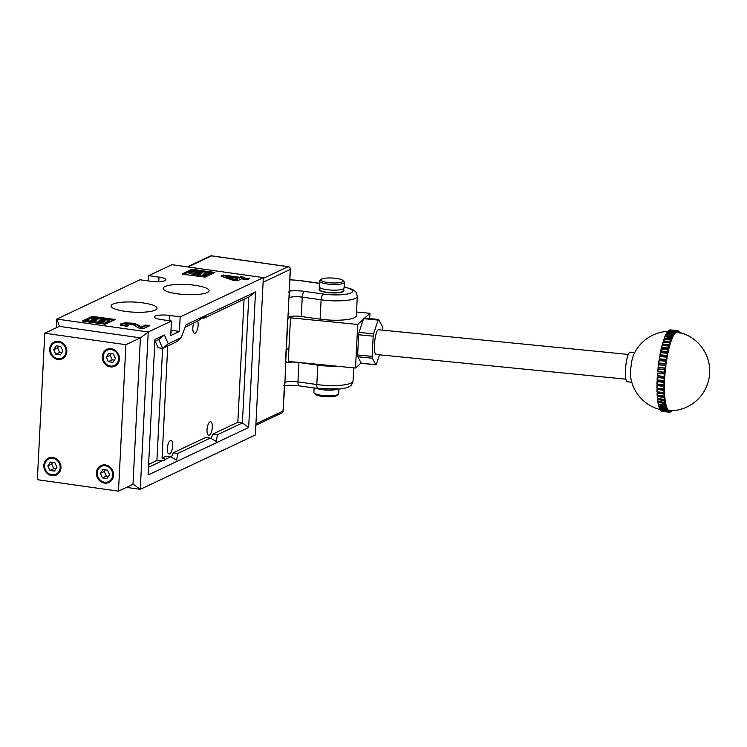 <?xml version="1.0" encoding="UTF-8"?>
<svg xmlns="http://www.w3.org/2000/svg" width="747" height="747" viewBox="0 0 747 747"><rect width="100%" height="100%" fill="white"/><g stroke="black" fill="none" stroke-linecap="round" stroke-linejoin="round"><path stroke-width="1.12" d="M666.081 334.591L666.371 333.75L673.14 334.423L673.336 335.823A39.75 34.764 -151.8 0 0 673.01 335.767M656.949 385.573A40.749 8.469 -84.4 0 0 656.94 388.104L664.195 388.823L664.466 388.319A39.582 8.226 95.6 0 1 664.457 387.067A39.582 8.226 95.6 0 1 664.475 385.797A39.75 14.959 -179.3 0 1 657.211 385.078L657.127 385.854A41.001 8.516 95.6 0 0 657.127 388.01L657.127 388.01M663.906 386.526L656.949 385.508L663.906 386.526A41.001 8.516 -84.4 0 0 663.896 388.683L664.195 388.823A40.749 8.469 95.6 0 1 664.204 386.227L664.475 385.797M656.949 389.448A40.749 8.469 -84.4 0 0 657.015 391.839L664.251 392.567L664.531 391.951A39.582 8.226 95.6 0 1 664.475 389.551A39.75 18.628 179.2 0 1 657.22 388.842L657.136 389.729A41.001 8.516 95.6 0 0 657.192 391.783L657.192 391.783M663.915 390.401L656.949 389.374L663.915 390.401A41.001 8.516 -84.4 0 0 663.962 392.446L664.27 392.558A40.749 8.469 95.6 0 1 664.204 390.093L664.475 389.551M657.061 393.127A40.749 8.469 -84.4 0 0 657.183 395.34L664.419 396.087L664.699 395.35A39.582 8.226 95.6 0 1 664.578 393.109A39.75 22.093 177.5 0 1 657.323 392.39L657.248 393.398A41.001 8.516 95.6 0 0 657.36 395.312L657.36 395.312M664.027 394.071L657.052 393.034L664.027 394.071A41.001 8.516 -84.4 0 0 664.13 395.985L664.419 396.087M657.453 398.618L664.681 399.337L664.961 398.487A39.582 8.226 95.6 0 1 664.774 396.424A39.75 25.314 175.5 0 1 657.519 395.714L657.463 396.825A41.001 8.516 95.6 0 0 657.621 398.581L657.257 396.498M664.232 397.488L657.267 396.452L664.232 397.488A41.001 8.516 -84.4 0 0 664.4 399.253L664.681 399.337M657.827 401.569L665.026 402.278L665.325 401.326A39.582 8.226 95.6 0 1 665.073 399.468A39.75 28.265 173.2 0 1 657.818 398.749L657.78 399.953A41.001 8.516 95.6 0 0 657.986 401.55L657.565 399.645M664.55 400.625L657.565 399.58L664.55 400.625A41.001 8.516 -84.4 0 0 664.765 402.213L665.026 402.278M658.172 401.625L658.182 402.773A41.001 8.516 95.6 0 0 658.452 404.174L665.474 404.883L665.773 403.847A39.582 8.226 95.6 0 1 665.465 402.203A39.75 30.898 170.4 0 1 665.082 402.194A40.749 8.469 95.6 0 1 664.821 400.299L665.073 399.468M664.961 403.436L657.967 402.4L664.961 403.436A41.001 8.516 -84.4 0 0 665.222 404.837L665.474 404.883M658.602 404.23L658.686 405.229A41.001 8.516 95.6 0 0 658.994 406.424L666.007 407.124L666.305 406.004A39.582 8.226 95.6 0 1 665.941 404.603A39.75 33.195 166.8 0 1 665.586 404.594M665.456 405.901L658.462 404.865L665.456 405.901A41.001 8.516 -84.4 0 0 665.764 407.096L666.007 407.124M659.134 406.471L659.265 407.32A41.001 8.516 95.6 0 0 659.629 408.292L666.613 408.982L666.912 407.778A39.582 8.226 95.6 0 1 666.501 406.639A39.75 35.137 162 0 1 666.175 406.629M666.044 407.983L659.031 406.966L666.044 407.983A41.001 8.516 -84.4 0 0 666.399 408.964L666.613 408.982M659.75 408.32L659.937 409.001A41.001 8.516 95.6 0 0 660.329 409.748L667.295 410.42L667.603 409.16A39.582 8.226 95.6 0 1 667.136 408.282A39.75 36.687 155.1 0 1 666.828 408.282M666.707 409.673L659.694 408.656L666.707 409.673A41.001 8.516 -84.4 0 0 667.099 410.42L667.295 410.42M660.441 409.767L660.665 410.262A41.001 8.516 95.6 0 0 661.104 410.775L668.042 411.438L668.35 410.131A39.582 8.226 95.6 0 1 667.846 409.533A39.75 37.826 144.5 0 1 667.538 409.524M667.444 410.934L660.423 409.935L667.444 410.934A41.001 8.516 -84.4 0 0 667.874 411.448L668.042 411.438M661.767 411.111L668.705 412.036L669.153 410.673A39.582 8.226 95.6 0 1 668.612 410.355A39.75 38.564 127.6 0 1 668.322 410.355M668.705 412.036A41.001 8.516 -84.4 0 1 668.238 411.765L661.468 411.093A41.001 8.516 95.6 0 0 661.935 411.364L668.845 412.027M669.704 412.167L670.012 410.794M668.014 331.332A39.75 39.75 0 0 0 633.652 354.713A14.912 3.1 95.6 0 0 630.608 373.397A14.912 3.1 95.6 0 0 631.159 379.962A39.75 39.75 0 0 0 660.115 409.571M670.694 329.931A41.001 8.516 95.6 0 0 670.545 329.903A41.001 8.516 95.6 0 0 670.199 329.903L676.978 330.576A41.001 8.516 -84.4 0 1 677.314 330.576A41.001 8.516 -84.4 0 1 677.464 330.594L677.613 332.041A39.75 38.872 -77.7 0 0 677.538 332.032M677.613 332.041A39.582 8.226 95.6 0 0 677.576 332.032A39.582 8.226 95.6 0 0 677.034 332.013A39.75 38.844 -96.8 0 0 676.754 331.957M668.967 330.501L676.054 330.884A41.001 8.516 -84.4 0 1 676.567 330.66L676.745 332.07A39.582 8.226 95.6 0 0 676.147 332.331A39.75 38.452 -120.5 0 0 675.858 332.275M668.014 331.444L668.332 330.958L675.101 331.631A41.001 8.516 -84.4 0 1 675.624 331.164L675.839 332.536A39.582 8.226 95.6 0 0 675.223 333.078A39.75 37.63 -135.8 0 0 674.924 333.022M667.043 332.807L667.351 332.144L674.13 332.817A41.001 8.516 -84.4 0 1 674.662 332.107L674.914 333.423A39.582 8.226 95.6 0 0 674.289 334.245A39.75 36.398 -145.4 0 0 673.971 334.189M673.14 334.423A41.001 8.516 -84.4 0 1 673.411 333.937A41.001 8.516 -84.4 0 1 673.682 333.489L673.971 334.731A39.582 8.226 95.6 0 0 673.336 335.823M664.569 381.885A39.75 11.121 -177.9 0 1 657.313 381.175L657.22 381.81A41.001 8.516 95.6 0 0 657.164 384.051L664.494 384.509A39.582 8.226 95.6 0 1 664.569 381.885L664.307 382.193A40.749 8.469 95.6 0 0 664.223 384.901L663.934 384.724A41.001 8.516 -84.4 0 1 663.999 382.483L657.043 381.484L663.999 382.483M664.765 377.861A39.75 7.162 -176.6 0 1 657.509 377.142L657.416 377.646A41.001 8.516 95.6 0 0 657.295 379.952L664.625 380.559A39.582 8.226 95.6 0 1 664.765 377.861L664.503 378.057A40.749 8.469 95.6 0 0 664.354 380.83L664.074 380.615A41.001 8.516 -84.4 0 1 664.195 378.318L657.248 377.338L664.195 378.318M665.054 373.761A39.75 3.128 -175.3 0 1 657.799 373.042L657.715 373.407A41.001 8.516 95.6 0 0 657.537 375.741L664.849 376.497A39.582 8.226 95.6 0 1 665.054 373.761L664.802 373.836A40.749 8.469 95.6 0 0 664.587 376.656L664.307 376.413A41.001 8.516 -84.4 0 1 664.485 374.07L657.547 373.117L664.485 374.07M665.437 369.644A39.582 8.226 95.6 0 0 665.166 372.389L657.668 371.698L664.653 372.155A41.001 8.516 -84.4 0 1 664.877 369.802L665.437 369.644M665.082 367.888A41.001 8.516 -84.4 0 1 665.362 365.544L665.904 365.535A39.582 8.226 95.6 0 0 665.586 368.271A39.75 2.297 -173.7 0 0 658.322 367.552L665.586 368.271M665.605 363.649A41.001 8.516 -84.4 0 1 665.932 361.361L666.464 361.492A39.582 8.226 95.6 0 0 666.081 364.181A39.75 6.34 -172.4 0 0 658.826 363.462L658.835 362.986L665.605 363.649L666.081 364.181M666.212 359.503A41.001 8.516 -84.4 0 1 666.585 357.281L667.09 357.561A39.582 8.226 95.6 0 0 666.66 360.175A39.75 10.318 -171.1 0 0 659.405 359.456L659.442 358.84L666.212 359.503L666.66 360.175M666.903 355.488A41.001 8.516 -84.4 0 1 667.304 353.35L667.799 353.789A39.582 8.226 95.6 0 0 667.323 356.282A39.75 14.174 -169.7 0 0 660.068 355.572L660.124 354.825L666.903 355.488L667.323 356.282M667.65 351.65A41.001 8.516 -84.4 0 1 668.098 349.624L668.565 350.194A39.582 8.226 95.6 0 0 668.042 352.565A39.75 17.881 -168.2 0 0 660.787 351.846L660.88 350.978L667.65 351.65L668.042 352.565M668.472 348.027A41.001 8.516 -84.4 0 1 668.938 346.132L669.387 346.841A39.582 8.226 95.6 0 0 668.826 349.054A39.75 21.392 -166.6 0 0 661.571 348.335L661.702 347.355L668.472 348.027L668.826 349.054M669.34 344.656A41.001 8.516 -84.4 0 1 669.835 342.92L670.246 343.76A39.582 8.226 95.6 0 0 669.667 345.786A39.75 24.67 -164.7 0 0 662.412 345.067L662.57 343.984L669.34 344.656L669.667 345.786M664.195 339.306L664.428 338.158L671.198 338.821A41.001 8.516 -84.4 0 1 671.73 337.457L672.076 338.522A39.582 8.226 95.6 0 0 671.46 340.118A39.75 30.384 -159.8 0 0 671.077 340.053L671.151 340.977A39.582 8.226 95.6 0 0 670.545 342.798A39.75 27.676 -162.5 0 0 663.289 342.079L663.476 340.903L670.255 341.575L670.545 342.798M669.891 339.876A39.75 30.384 -159.8 0 0 665.754 339.465M665.119 336.766L665.39 335.758L672.16 336.43A41.001 8.516 -84.4 0 1 672.702 335.272L673.019 336.439A39.582 8.226 95.6 0 0 672.393 337.784A39.75 32.756 -156.4 0 0 672.039 337.728M634.689 352.584L630.244 352.145A14.912 3.1 95.6 0 0 628.825 353.359A14.912 3.1 95.6 0 0 625.454 369.84A14.912 3.1 95.6 0 0 627.312 381.81L631.757 382.249M662.346 402.035A39.75 30.898 170.4 0 1 661.254 401.923M669.592 412.176A41.001 8.516 -84.4 0 1 669.247 412.176A41.001 8.516 -84.4 0 1 669.097 412.148L669.433 410.757A39.75 38.872 102.3 0 1 669.144 410.757M669.433 410.757A39.582 8.226 95.6 0 0 669.798 410.794A39.75 39.75 0 0 0 677.576 332.032M670.003 412.092L670.208 411.886A40.749 8.469 95.6 0 0 670.825 411.616L671.179 410.775M670.843 411.382L671.142 411.41A40.749 8.469 95.6 0 0 671.777 410.85L671.777 410.747M670.974 411.597L670.881 410.785M669.91 411.858L670.302 410.794M668.238 411.765L668.612 410.355M668.201 411.27A40.749 8.469 95.6 0 1 667.678 410.654L667.846 409.533M667.426 410.28A40.749 8.469 95.6 0 1 666.95 409.375L667.136 408.282M666.716 408.852A40.749 8.469 95.6 0 1 666.287 407.675L666.501 406.639M666.091 407.022A40.749 8.469 95.6 0 1 665.717 405.584L665.941 404.603M665.54 404.799A40.749 8.469 95.6 0 1 665.222 403.119L665.465 402.203M664.709 399.29A40.749 8.469 95.6 0 1 664.522 397.161L664.774 396.424M664.438 396.059A40.749 8.469 95.6 0 1 664.316 393.753L664.578 393.109M664.569 376.647L657.537 375.741M657.659 371.698L657.93 368.878L665.194 369.588A40.749 8.469 95.6 0 0 664.923 372.417L657.668 371.698A40.749 8.469 -84.4 0 1 657.939 368.887L658.107 369.13A41.001 8.516 95.6 0 0 657.883 371.483L657.883 371.483M658.424 364.657A40.749 8.469 -84.4 0 0 658.098 367.431L658.593 364.881A41.001 8.516 95.6 0 0 658.312 367.216L665.344 368.178A40.749 8.469 95.6 0 1 665.68 365.367L658.593 364.881M670.255 341.575A41.001 8.516 -84.4 0 1 670.769 340.016L671.077 340.081A40.749 8.469 95.6 0 0 670.461 341.949L663.476 340.903A41.001 8.516 95.6 0 1 663.999 339.353L663.822 339.362A40.749 8.469 -84.4 0 0 663.243 341.108M671.198 338.821L671.46 340.118M672.16 336.43L672.393 337.784M674.13 332.817L674.289 334.245M675.101 331.631L675.223 333.078M676.054 330.884L676.147 332.331M676.978 330.576L677.034 332.013M677.856 330.716L678.024 330.968A40.749 8.469 95.6 0 1 678.584 331.295L678.463 332.219M677.725 330.94L677.893 332.098M678.724 331.304L678.855 331.528A40.749 8.469 95.6 0 1 679.368 332.144L679.331 332.424M678.556 331.5L678.752 332.284M669.097 412.148L662.328 411.485A41.001 8.516 95.6 0 0 662.477 411.504L669.648 412.176M664.13 384.892L657.164 384.051M657.248 377.375A40.749 8.469 -84.4 0 0 657.099 380.111L657.295 379.952M657.939 368.869L665.194 369.588L658.107 369.13M659.162 360.689L666.249 361.203A40.749 8.469 95.6 0 0 665.866 363.966L658.835 362.986A41.001 8.516 95.6 0 1 659.162 360.689L666.203 361.203M659.806 356.608L666.903 357.159A40.749 8.469 95.6 0 0 666.464 359.839L659.442 358.84A41.001 8.516 95.6 0 1 659.806 356.608L666.819 357.15M660.535 352.687L667.631 353.266A40.749 8.469 95.6 0 0 667.136 355.843L660.124 354.825A41.001 8.516 95.6 0 1 660.535 352.687L667.491 353.256M661.319 348.952L668.416 349.568A40.749 8.469 95.6 0 0 667.883 352.005L660.88 350.978A41.001 8.516 95.6 0 1 661.319 348.952L661.16 348.858A40.749 8.469 -84.4 0 0 660.647 351.221M662.169 345.469L669.256 346.122A40.749 8.469 95.6 0 0 668.696 348.391L661.702 347.355A41.001 8.516 95.6 0 1 662.169 345.469L662.001 345.403A40.749 8.469 -84.4 0 0 661.459 347.588M663.065 342.257L670.152 342.938A40.749 8.469 95.6 0 0 669.555 345.03L662.57 343.984A41.001 8.516 95.6 0 1 663.065 342.257L662.897 342.219A40.749 8.469 -84.4 0 0 662.328 344.199M663.999 339.353L671.077 340.081M664.951 336.794L672.039 337.551A40.749 8.469 95.6 0 0 671.394 339.194L664.428 338.158A41.001 8.516 95.6 0 1 664.951 336.794L664.774 336.841A40.749 8.469 -84.4 0 0 664.195 338.335M665.932 334.609L673.01 335.403A40.749 8.469 95.6 0 0 672.356 336.794L665.39 335.758A41.001 8.516 95.6 0 1 665.932 334.609L665.745 334.684A40.749 8.469 -84.4 0 0 665.175 335.907M666.912 332.817L673.981 333.648A40.749 8.469 95.6 0 0 673.654 334.189A40.749 8.469 95.6 0 0 673.327 334.777L666.371 333.75A41.001 8.516 95.6 0 1 666.912 332.817L666.726 332.929A40.749 8.469 -84.4 0 0 666.184 333.853M667.893 331.435L674.952 332.303A40.749 8.469 95.6 0 0 674.308 333.153L667.351 332.144A41.001 8.516 95.6 0 1 667.893 331.435L667.697 331.584M668.854 330.491L675.914 331.388A40.749 8.469 95.6 0 0 675.279 331.948L668.332 330.958A41.001 8.516 95.6 0 1 668.854 330.491L668.658 330.669M669.583 330.193L676.838 330.912A40.749 8.469 95.6 0 0 676.222 331.182L669.284 330.211A41.001 8.516 95.6 0 1 669.788 329.987L676.586 330.66M670.143 329.903L677.734 330.884A40.749 8.469 95.6 0 0 677.146 330.856L676.829 330.818M319.884 288.641A12.419 2.727 2.9 0 0 319.1 289.528A12.419 2.727 2.9 0 0 326.672 292.441A12.419 2.727 2.9 0 0 343.909 290.788A12.419 2.727 2.9 0 0 343.218 289.817A12.419 2.727 2.9 0 1 343.909 290.788A12.419 2.727 2.9 0 1 326.672 292.441A12.419 2.727 2.9 0 1 319.1 289.528A12.419 2.727 2.9 0 1 319.884 288.641M283.216 410.869A2.484 0.542 -177.1 0 1 283.02 411.065A2.484 2.241 64.7 0 1 281.796 412.988A2.484 2.484 0 0 0 283.216 410.869L284.467 382.623L284.822 385.396M286.344 362.248A4.968 1.092 -177.1 0 1 287.39 362.566L285.569 360.838L287.651 319.679L289.715 316.569A9.935 2.185 -177.1 0 1 301.265 316.495L320.127 319.165A26.089 5.733 2.9 0 0 356.338 315.682L357.318 296.316A26.089 5.733 -177.1 0 1 321.107 299.799L320.127 319.165M287.782 319.342A2.484 0.542 -177.1 0 1 287.847 319.483L290.396 269.256A2.484 0.542 -177.1 0 1 290.2 269.452L263.103 282.254M286.624 362.463L287.39 362.566A9.935 2.185 -177.1 0 1 298.94 362.491L317.792 365.162A26.089 5.733 2.9 0 0 336.776 366.189M288.902 349.073A24.847 5.462 2.9 0 0 286.353 348.98M285.569 360.838A2.484 0.542 2.9 0 0 285.765 360.633L284.943 382.389A9.935 2.185 -177.1 0 1 297.96 381.857L316.812 384.528A26.089 5.733 2.9 0 0 353.023 381.045C351.986 384.313 351.146 385.882 350.502 385.751C349.176 387.142 345.758 388.225 340.24 388.991L318.054 388.533A4.968 1.839 -81.9 0 1 316.812 384.528L317.792 365.162M288.146 291.872C289.901 293.207 290.256 294.804 289.192 296.662L290.2 269.452A2.484 2.241 64.7 0 0 288.034 266.707L211.476 255.876L188.011 266.959M284.56 383.986A2.484 1.961 174.7 0 1 284.803 383.37A4.968 4.482 -115.3 0 0 284.943 382.389L283.02 411.065L255.932 423.866M289.285 291.115A14.912 3.277 -177.1 0 1 304.431 291.377L323.283 294.038A4.968 1.839 -81.9 0 0 321.107 299.799L302.246 297.129A9.935 2.185 2.9 0 0 289.238 297.67A4.968 4.482 -115.3 0 0 289.192 296.662A2.484 1.12 8.5 0 1 288.996 296.279M382.212 330.127L382.324 327.858A2.484 0.514 95.6 0 0 382.156 326.009L378.654 319.567A2.484 0.514 95.6 0 0 378.514 319.445A2.484 0.514 95.6 0 0 378.094 320.071L373.565 333.834A2.484 0.514 95.6 0 0 373.183 336.187L372.165 356.384A2.484 0.514 95.6 0 0 372.333 358.233L375.834 364.676A2.484 0.514 95.6 0 0 375.974 364.797A2.484 0.514 95.6 0 0 376.096 364.741A2.484 0.514 95.6 0 0 376.395 364.162L379.467 354.825M628.292 354.442L378.468 329.754A12.419 2.577 95.6 0 0 377.861 330.015A12.419 2.577 95.6 0 0 374.555 343.265A12.419 2.577 95.6 0 0 376.021 354.48A12.419 2.577 95.6 0 0 376.628 354.227M372.333 358.233L357.822 356.795L361.324 363.238L375.834 364.676M357.822 356.795A2.484 0.514 -84.4 0 1 357.645 354.956L372.165 356.384M373.183 336.187L358.672 334.749L357.645 354.956M358.672 334.749A2.484 0.514 -84.4 0 1 359.055 332.396L373.565 333.834M292.264 316.205L290.49 317.82L357.72 324.469L363.35 319.333L359.055 332.396M357.72 324.469L355.516 368.038L361.146 362.911M364.732 318.082L369.942 313.329L369.681 318.577M369.942 313.329L356.515 312.003M290.49 317.82L288.277 361.399L355.516 368.038M378.094 320.071L363.584 318.642L363.35 319.333M363.584 318.642A2.484 0.514 -84.4 0 1 364.004 318.007L378.514 319.445M51.982 474.812A8.45 7.629 -115.3 0 0 56.006 474.214A8.45 7.629 -115.3 0 0 60.003 465.456A8.45 7.629 -115.3 0 0 52.813 458.35A8.45 7.629 -115.3 0 0 48.788 458.938A8.45 7.629 -115.3 0 0 44.792 467.697A8.45 7.629 -115.3 0 0 51.982 474.812M57.874 358.607A8.45 7.629 -115.3 0 0 61.898 358.018A8.45 7.629 -115.3 0 0 65.885 349.26A8.45 7.629 -115.3 0 0 58.705 342.154A8.45 7.629 -115.3 0 0 54.68 342.742A8.45 7.629 -115.3 0 0 50.684 351.501A8.45 7.629 -115.3 0 0 57.874 358.607M104.543 482.245A8.45 7.629 -115.3 0 0 108.576 481.647A8.45 7.629 -115.3 0 0 112.564 472.898A8.45 7.629 -115.3 0 0 105.383 465.783A8.45 7.629 -115.3 0 0 101.359 466.371A8.45 7.629 -115.3 0 0 97.362 475.129A8.45 7.629 -115.3 0 0 104.543 482.245M110.435 366.049A8.45 7.629 -115.3 0 0 114.459 365.451A8.45 7.629 -115.3 0 0 118.456 356.692A8.45 7.629 -115.3 0 0 111.266 349.587A8.45 7.629 -115.3 0 0 107.241 350.175A8.45 7.629 -115.3 0 0 103.245 358.933A8.45 7.629 -115.3 0 0 110.435 366.049M58.742 341.304A9.319 8.413 -115.3 0 0 54.307 341.958A9.319 8.413 -115.3 0 0 49.9 351.613A9.319 8.413 -115.3 0 0 57.827 359.456A9.319 8.413 -115.3 0 0 62.262 358.803A9.319 8.413 -115.3 0 0 66.67 349.148A9.319 8.413 -115.3 0 0 58.742 341.304M56.931 341.248A9.319 8.413 -115.3 0 0 56.305 341.977M52.86 457.5A9.319 8.413 -115.3 0 0 48.424 458.154A9.319 8.413 -115.3 0 0 44.017 467.809A9.319 8.413 -115.3 0 0 51.945 475.652A9.319 8.413 -115.3 0 0 56.38 474.999A9.319 8.413 -115.3 0 0 60.787 465.344A9.319 8.413 -115.3 0 0 52.86 457.5M51.048 457.444A9.319 8.413 -115.3 0 0 50.422 458.172M105.42 464.933A9.319 8.413 -115.3 0 0 100.985 465.586A9.319 8.413 -115.3 0 0 96.578 475.251A9.319 8.413 -115.3 0 0 104.505 483.094A9.319 8.413 -115.3 0 0 108.941 482.441A9.319 8.413 -115.3 0 0 113.348 472.776A9.319 8.413 -115.3 0 0 105.42 464.933M103.609 464.886A9.319 8.413 -115.3 0 0 102.983 465.605M111.312 348.737A9.319 8.413 -115.3 0 0 106.868 349.391A9.319 8.413 -115.3 0 0 102.46 359.046A9.319 8.413 -115.3 0 0 110.388 366.889A9.319 8.413 -115.3 0 0 114.833 366.235A9.319 8.413 -115.3 0 0 119.24 356.58A9.319 8.413 -115.3 0 0 111.312 348.737M109.492 348.681A9.319 8.413 -115.3 0 0 108.866 349.409M57.64 473.449A9.319 8.413 -115.3 0 0 58.593 473.421M63.523 357.253A9.319 8.413 -115.3 0 0 64.475 357.225M110.201 480.881A9.319 8.413 -115.3 0 0 111.154 480.853M116.084 364.685A9.319 8.413 -115.3 0 0 117.046 364.657M125.898 344.703L44.773 333.227L37.35 479.686L118.484 491.162L125.898 344.703L140.408 337.849L59.274 326.374L44.773 333.227M118.484 491.162L132.985 484.308L140.408 337.849M112.928 362.332L115.421 358.457L113.348 353.947L108.782 353.303L106.279 357.169L108.352 361.688L112.928 362.332M107.465 470.143L102.89 469.499L100.397 473.365L102.47 477.884L107.036 478.528L109.538 474.662L107.465 470.143M55.792 354.246L60.358 354.9L62.86 351.025L60.787 346.515L56.212 345.861L53.719 349.736L55.792 354.246L59.657 352.425L61.768 352.724M50.329 462.057L47.827 465.932L49.9 470.451L54.475 471.096L56.968 467.22L54.895 462.71L50.329 462.057M111.238 353.648L110.145 355.339L112.218 359.858L114.328 360.157M112.218 359.858L108.352 361.688M110.145 355.339L106.279 357.169M105.355 469.844L104.263 471.534L106.335 476.054L108.446 476.353M106.335 476.054L102.47 477.884M104.263 471.534L100.397 473.365M52.794 462.412L51.702 464.102L47.827 465.932M51.702 464.102L53.775 468.621L55.876 468.92M53.775 468.621L49.9 470.451M58.677 346.216L57.584 347.906L59.657 352.425M57.584 347.906L53.719 349.736M319.529 281.059L319.24 286.745A12.419 2.727 2.9 0 0 326.812 289.659A12.419 2.727 2.9 0 0 344.05 288.006L344.339 282.31A12.419 2.727 -177.1 0 1 327.102 283.972A12.419 2.727 -177.1 0 1 319.529 281.059A12.419 2.727 -177.1 0 1 319.875 280.461L321.145 279.369A11.177 2.456 2.9 0 0 327.644 282.534A11.177 2.456 2.9 0 0 339.129 282.711A11.177 2.456 2.9 0 0 342.901 280.47A11.177 2.456 2.9 0 0 336.346 278.416A11.177 2.456 2.9 0 0 321.145 279.369M342.901 280.47L344.05 281.684A12.419 2.727 -177.1 0 1 344.339 282.31M319.931 287.716L319.837 289.565A11.681 2.568 2.9 0 0 326.962 292.31A11.681 2.568 2.9 0 0 343.162 290.751L343.265 288.893M317.12 388.403A11.681 2.568 2.9 0 0 322.032 389.504A11.681 2.568 2.9 0 0 335.917 389.346M338.354 394.267L337.084 395.359A11.177 2.456 -177.1 0 1 321.882 396.312A11.177 2.456 -177.1 0 1 315.327 394.257L314.17 393.043A12.419 2.727 2.9 0 0 321.453 395.331A12.419 2.727 2.9 0 0 338.354 394.267A12.419 2.727 2.9 0 0 338.699 393.669L338.933 389.122M315.897 388.225A12.419 2.727 2.9 0 0 321.742 389.635A12.419 2.727 2.9 0 0 337.252 389.262M314.113 387.973L313.889 392.418A12.419 2.727 2.9 0 0 314.17 393.043M171.455 321.023L170.718 335.552L179.429 331.435L180.158 316.915L169.877 315.458A11.177 2.456 2.9 0 0 155.236 316.056A11.177 2.456 2.9 0 0 154.358 316.952A11.177 2.456 2.9 0 0 161.175 319.567L171.455 321.023L148.242 331.985L140.277 489.341L255.362 434.969L263.336 277.613L171.922 264.69L148.709 275.652L158.99 277.109A11.177 2.456 2.9 0 1 165.806 279.733A11.177 2.456 2.9 0 1 150.287 281.217L140.006 279.761L56.828 319.062L148.242 331.985L140.408 337.924M155.199 310.117A22.98 5.052 2.9 0 0 157.01 308.324A22.98 5.052 2.9 0 0 138.839 302.404A22.98 5.052 2.9 0 0 112.918 304.132A22.98 5.052 2.9 0 0 111.107 305.999A22.98 5.052 2.9 0 0 129.455 311.854A22.98 5.052 2.9 0 0 155.199 310.117M207.246 292.544A22.98 5.052 2.9 0 0 209.057 290.751A22.98 5.052 2.9 0 0 190.887 284.831A22.98 5.052 2.9 0 0 164.966 286.559A22.98 5.052 2.9 0 0 163.154 288.426A22.98 5.052 2.9 0 0 181.502 294.281A22.98 5.052 2.9 0 0 207.246 292.544M170.914 331.733A6.704 1.475 -177.1 0 1 171.493 332.378A6.704 1.475 -177.1 0 1 170.96 332.91A6.704 1.475 -177.1 0 1 170.848 332.957M181.157 337.709L186.059 324.758L255.53 291.937L248.667 427.499L148.074 475.017L154.946 339.455L164.452 334.964L168.252 343.807L181.157 337.709L177.142 341.519L162.631 348.373L158.831 339.54L154.844 341.426M167.739 345.964L162.062 458.079L166.086 456.174L170.661 456.819L165.05 459.47A6.704 1.475 2.9 0 0 162.062 458.079M148.466 467.305L163.079 460.404L164.499 460.488L165.05 459.47M172.678 445.978A6.835 2.53 98.1 0 0 170.97 440.469A6.835 2.53 98.1 0 0 167.356 448.489A6.835 2.53 98.1 0 0 169.055 453.999A6.835 2.53 98.1 0 0 172.678 445.978M212.325 427.237A6.835 2.53 98.1 0 0 210.626 421.728A6.835 2.53 98.1 0 0 207.012 429.749A6.835 2.53 98.1 0 0 208.712 435.258A6.835 2.53 98.1 0 0 212.325 427.237M193.706 323.068A6.835 2.53 98.1 0 0 192.829 327.765A6.835 2.53 98.1 0 0 194.528 333.274A6.835 2.53 98.1 0 0 198.142 325.253A6.835 2.53 98.1 0 0 197.628 320.986M177.777 453.457L173.211 452.813L205.742 437.443L210.309 438.087L177.777 453.457L176.628 460.087L170.661 456.819M248.667 427.499L242.402 422.923L248.779 297.045L203.987 318.213L201.858 317.905M210.309 438.087L216.275 441.356L217.433 434.726L242.402 422.923L237.835 422.279L244.064 299.276M217.433 434.726L212.867 434.072L237.835 422.279M203.987 318.213L205.397 315.99L196.863 321.574L185.172 327.093M255.53 291.937L248.779 297.045M148.616 464.429L156.926 460.507A6.704 1.475 2.9 0 0 163.079 460.404M156.926 460.507L162.603 348.373L168.252 343.807M240.711 276.763L239.563 277.305L223.39 275.017L221 276.147L232.849 280.19L237.359 280.835L241.505 278.874L247.192 279.677L249.311 278.678L243.615 277.875L244.764 277.333L240.711 276.763L240.674 277.492L239.526 278.033L223.353 275.746L221.878 276.446M180.158 316.915L263.336 277.613M83.244 321.313L105.439 324.151L115.206 319.483L92.254 316.354L82.581 320.921L83.244 321.313M182.866 274.252L205.051 277.09L214.828 272.422L191.876 269.293L182.203 273.86L182.866 274.252M128.699 325.589L125.804 325.057L125.281 324.217L130.445 324.086L133.386 324.842L138.858 328.045L142.994 328.857L149.802 325.645L145.618 325.057L141.332 327.083L136.981 324.254L132.471 323.208L125.496 322.816L121.042 323.666L120.472 324.796L126.794 326.486L128.699 325.589M124.898 325.272L125.281 324.217M213.222 273.234L211.887 273.038M204.473 271.992L191.811 270.498L183.641 274.364M204.687 274.728L205.836 274.177L210.14 274.476L211.849 273.673L211.915 272.459L190.812 271.142L188.982 272.001L188.926 273.215L204.566 277.109L206.228 276.325L206.293 275.111L203.035 274.326L205.901 272.972L205.836 274.177M113.609 320.295L93.823 317.494L92.198 317.559L84.028 321.425M104.72 324.273L109.025 321.966L108.66 320.22L93.44 318.101L89.948 318.736L86.12 320.547L104.58 323.162L104.524 324.273M56.389 327.737L56.828 319.062L59.573 326.42M148.438 280.956L148.709 275.652M133.003 484.028L140.277 489.341L126.467 487.389M86.12 320.547L86.054 321.714M104.58 323.162L109.081 320.752L108.66 320.22M96.942 319.94L94.962 320.874L90.732 320.276L93.945 319.025L97.185 319.791M105.038 321.033L102.974 322.004L98.081 321.313L101.499 319.996L105.271 320.893M103.553 320.061L103.488 321.275L104.244 321.406M101.499 319.996L101.433 321.21L103.488 321.275M100.238 320.295L100.173 321.509L101.433 321.21M95.915 319.118L96.055 320.36M93.945 319.025L93.889 320.239L95.849 320.332M92.665 319.361L92.6 320.538L93.889 320.239M205.901 272.972L210.206 273.262L210.14 274.476M210.206 273.262L211.915 272.459M188.982 272.001L204.622 275.904L204.566 277.109M204.622 275.904L206.293 275.111M202.334 272.739L200.355 273.673L194.071 272.188L202.334 272.739M148.606 326.206L145.581 325.776L141.295 327.802L136.944 324.982L132.434 323.937L125.468 323.544L121.005 324.385L121.042 323.666M121.005 324.385L120.435 325.524M125.468 323.544L125.496 322.816M132.434 323.937L132.471 323.208M136.944 324.982L136.981 324.254M138.709 326.047L138.746 325.328M139.129 326.439L139.157 325.711M140.221 327.317L140.259 326.588M141.295 327.802L141.332 327.083M145.581 325.776L145.618 325.057M127.532 326.14L125.776 325.785L125.804 325.057M125.776 325.785L125.244 324.945M248.116 279.247L240.674 277.492M237.453 278.304L237.415 279.023L234.819 280.256L226.294 277.464L226.332 276.735L237.453 278.304L234.857 279.527L226.332 276.735M223.353 275.746L223.39 275.017M239.526 278.033L239.563 277.305M234.819 280.256L234.857 279.527M179.429 331.435L170.988 330.239M171.119 457.183A11.803 4.37 98.1 0 0 173.211 452.813M210.775 438.452A11.803 4.37 98.1 0 0 212.867 434.072M162.631 348.373L158.065 347.728L155.264 341.23M158.831 339.54L164.452 334.964M669.013 411.886L669.312 411.914A40.749 8.469 95.6 0 0 669.91 411.942M667.949 411.457L668.472 411.504A40.749 8.469 95.6 0 0 669.023 411.83M659.461 408.142A40.749 8.469 -84.4 0 1 659.115 407.19M658.835 406.303A40.749 8.469 -84.4 0 1 658.509 405.061M658.284 404.08A40.749 8.469 -84.4 0 1 657.995 402.558M657.827 401.494A40.749 8.469 -84.4 0 1 657.584 399.72M657.453 398.571A40.749 8.469 -84.4 0 1 657.276 396.564M664.195 384.91L656.968 384.201A40.749 8.469 -84.4 0 1 657.043 381.53M657.239 377.347L657.099 380.12L664.335 380.83L657.108 380.111M657.332 375.928A40.749 8.469 -84.4 0 1 657.547 373.145L657.332 375.937L664.578 376.656M658.424 364.648L665.661 365.358L658.424 364.648M658.994 360.484L658.602 363.238A40.749 8.469 -84.4 0 1 658.994 360.484L666.24 361.193M659.209 359.074A40.749 8.469 -84.4 0 1 659.648 356.44M666.903 357.159L659.648 356.422L659.199 359.102M659.89 355.058A40.749 8.469 -84.4 0 1 660.376 352.547L667.585 353.238M661.235 348.858L668.229 349.549M662.122 345.413L669.023 346.094M663.056 342.238L669.854 342.91M285.765 360.633L287.847 319.483A2.484 0.542 -177.1 0 1 287.651 319.679M263.299 278.388L288.034 266.707A2.484 0.924 -81.9 0 1 288.258 266.67A2.484 2.484 0 0 1 290.396 269.256M288.258 266.67L211.7 255.838A2.484 2.484 0 0 0 210.29 256.053A2.484 2.241 64.7 0 1 211.476 255.876A2.484 0.924 -81.9 0 1 211.7 255.838A2.484 0.924 -81.9 0 1 211.905 255.941M323.283 294.038A21.121 4.641 2.9 0 0 349.811 293.347A21.121 4.641 2.9 0 0 344.106 287.035M319.408 283.402L300.21 280.685A19.88 4.37 2.9 0 0 289.855 279.882M304.431 291.377A4.968 1.839 -81.9 0 0 302.246 297.129L301.265 316.495M298.94 362.491L297.96 381.857A4.968 1.839 -81.9 0 0 299.192 385.863L318.054 388.533M289.864 279.752L300.658 280.611A4.968 1.839 98.1 0 0 300.21 280.685M92.198 317.559L92.254 316.354M93.823 317.494L93.879 316.289M114.412 319.912L114.45 319.193M191.811 270.498L191.876 269.293M193.436 270.433L193.501 269.219M214.034 272.851L214.072 272.132M107.923 321.574L107.867 322.788M169.606 320.762L169.877 315.458M158.766 281.647L158.99 277.109M656.94 385.536L656.93 388.123L664.139 388.842M657.015 391.876L664.195 392.586M657.201 395.396L664.344 396.106M657.481 398.646L664.597 399.346M657.864 401.587L664.942 402.288M658.34 404.202L665.381 404.893M658.901 406.443L665.904 407.143M659.554 408.301L666.501 408.992M660.283 409.748L667.183 410.439M661.067 410.775L667.921 411.457M671.693 411.009L671.067 411.569M670.685 411.821L670.068 412.092M661.879 411.354L661.328 411.027M660.992 410.738L660.469 410.122M660.189 409.692L659.713 408.805M659.47 408.245L659.041 407.078M658.835 406.387L658.462 404.958M658.284 404.146L657.967 402.474M657.173 395.378L657.052 393.071M657.005 391.867L656.949 389.411M656.958 384.191L657.043 381.502M659.881 355.096L660.367 352.528M660.628 351.258L661.16 348.83M661.17 348.821L668.36 349.531M661.44 347.635L662.001 345.366M662.029 345.357L669.181 346.057M662.3 344.264L662.897 342.182L670.059 342.864M663.205 341.174L663.831 339.306M663.878 339.278L670.965 339.978M664.148 338.41L664.783 336.776M664.849 336.738L671.898 337.429M665.119 335.991L665.764 334.609M665.838 334.563L672.851 335.263M666.1 333.956L666.754 332.835M666.838 332.788L673.803 333.479M667.099 332.303L667.743 331.463M667.837 331.425L674.746 332.107M668.098 331.07L668.724 330.51M668.817 330.482L675.68 331.164M669.107 330.258L669.723 329.987M677.912 330.725L678.463 331.052M678.799 331.341L679.322 331.957M679.602 332.387L680.078 333.283M376.021 354.48L625.855 379.168M281.796 412.988L255.857 425.239M210.29 256.053L187.385 266.875M353.686 367.86L353.023 381.045M300.658 280.611L319.417 283.262M344.115 286.857L352.182 289.304L354.405 290.63L356.076 292.301L357.318 296.316M283.757 385.882C287.866 385.116 293.011 385.116 299.192 385.863M375.974 364.797L361.464 363.359M56.006 474.214L59.218 472.702M61.898 358.018L65.101 356.506M108.576 481.647L111.779 480.134M114.459 365.451L117.671 363.938M107.241 350.175L110.453 348.662M101.359 466.371L104.561 464.858M54.68 342.742L57.883 341.23M48.788 458.938L52.001 457.425M109.09 320.687L109.034 321.901"/></g></svg>
